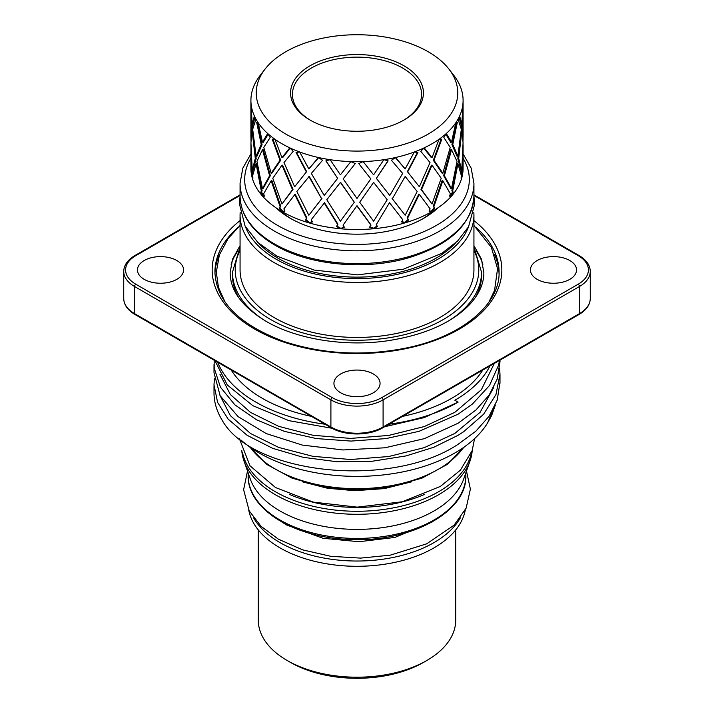 <?xml version="1.0" encoding="UTF-8"?>
<svg xmlns="http://www.w3.org/2000/svg" width="714" height="714" viewBox="0 0 714 714"><rect width="100%" height="100%" fill="white"/><g stroke="black" fill="none" stroke-linecap="round" stroke-linejoin="round"><path stroke-width="1.07" d="M219.912 374.19L230.345 394.512L250.453 412.371L278.701 426.338L312.937 435.263L350.538 438.414L388.639 435.442L424.321 426.544L454.854 412.299L481.352 389.746L494.347 363.381M384.596 426.749L424.259 417.592L458.111 402.134L454.854 400.251A138.382 79.897 0 0 0 489.956 365.916M219.948 395.36L230.39 415.673L250.525 433.505L278.772 447.464L313.009 456.362L350.592 459.504L388.675 456.532L424.33 447.624L454.863 433.398L480.147 412.29L493.579 387.675M240.877 439.94A138.382 79.897 0 0 0 454.854 452.979A138.382 79.897 0 0 0 487.617 422.866L493.552 408.801M214.004 364.604L214.004 372.753L220.153 395.734L238.11 416.646L266.277 433.603L302.281 445.072L342.988 449.963L384.9 447.803L424.402 438.637L458.111 423.223L475.89 410.05L489.126 395.119L497.239 378.973L499.996 361.641M214.941 360.659L227.266 384.944L252.845 405.695L289 420.671L332.09 428.284M458.111 402.134A142.996 82.556 180 0 1 388.96 424.223M325.04 424.223A142.996 82.556 180 0 1 217.618 362.203M499.497 360.409L498.604 365.184L489.483 385.515L472.463 404.008L458.111 414.182L419.047 431.327L385.881 438.61L350.985 441.073L316.454 438.574L284.342 431.345L256.603 419.832L234.852 404.82L220.465 387.22L214.218 368.156L214.138 360.195M458.111 444.304L475.908 431.14L489.117 416.208L497.239 400.063L499.996 382.222M499.639 368.237L499.987 374.261L495.962 394.556L483.574 414.29L463.636 431.729L458.12 435.281L433.916 447.214L406.123 455.898L372.012 461.28L337.008 461.762L303.209 457.317L272.614 448.312L247.106 435.29L228.15 419.127L217.6 402.419L213.995 384.801L214.414 378.706M310.688 120.407A64.581 37.289 180 0 1 311.34 68.053A64.581 37.289 180 0 1 402.339 67.866A64.581 37.289 180 0 1 403.312 120.407M250.971 144.781L250.909 168.236A106.091 61.252 0 0 0 252.212 177.822A106.091 61.252 0 0 0 262.466 196.047A106.091 61.252 0 0 0 281.976 211.549A106.091 61.252 0 0 0 308.832 222.822A106.091 61.252 0 0 0 340.399 228.739A106.091 61.252 0 0 0 373.601 228.739A106.091 61.252 0 0 0 405.168 222.822A106.091 61.252 0 0 0 432.024 211.549A106.091 61.252 0 0 0 451.534 196.047A106.091 61.252 0 0 0 461.788 177.822A106.091 61.252 0 0 0 463.091 168.236L463.091 144.772L462.342 173.654L461.788 177.822L461.137 177.759M310.028 65.795A66.429 38.351 0 0 0 310.028 120.032A66.429 38.351 0 0 0 403.972 120.032A66.429 38.351 0 0 0 403.972 65.795A66.429 38.351 0 0 0 310.028 65.795M280.611 210.746A89.803 51.845 0 0 0 291.83 219.162M422.17 219.162A89.803 51.845 0 0 0 433.389 210.746M285.743 51.774A100.772 58.182 180 0 1 448.99 69.16A100.772 58.182 180 0 1 357 151.091A100.772 58.182 180 0 1 265.01 69.16A100.772 58.182 180 0 1 285.743 51.774M265.01 69.16L260.146 75.443A106.091 61.252 0 0 0 258.165 78.174A106.091 61.252 0 0 0 254.371 84.921A106.091 61.252 0 0 0 251.087 96.899A106.091 61.252 0 0 0 250.909 100.442A106.091 61.252 0 0 0 251.087 103.994A106.091 61.252 0 0 0 254.371 115.971A106.091 61.252 0 0 0 258.165 122.719A106.091 61.252 0 0 0 267.696 133.518A106.091 61.252 0 0 0 274.926 139.257A106.091 61.252 0 0 0 289.777 147.834A106.091 61.252 0 0 0 299.71 152.002A106.091 61.252 0 0 0 318.426 157.508A106.091 61.252 0 0 0 330.109 159.695A106.091 61.252 0 0 0 350.86 161.596A106.091 61.252 0 0 0 363.14 161.596A106.091 61.252 0 0 0 383.891 159.695A106.091 61.252 0 0 0 395.574 157.508A106.091 61.252 0 0 0 414.29 152.002A106.091 61.252 0 0 0 424.223 147.834A106.091 61.252 0 0 0 439.074 139.257A106.091 61.252 0 0 0 446.304 133.518A106.091 61.252 0 0 0 455.835 122.719A106.091 61.252 0 0 0 459.629 115.971A106.091 61.252 0 0 0 462.913 103.994A106.091 61.252 0 0 0 463.091 100.442A106.091 61.252 0 0 0 462.913 96.899A106.091 61.252 0 0 0 459.629 84.921A106.091 61.252 0 0 0 455.835 78.174A106.091 61.252 0 0 0 453.854 75.443L448.99 69.16M269.606 175.742L270.356 175.635L263.287 149.842L262.466 149.681L256.96 161.409L262.466 188.514L269.606 175.742L262.466 149.681M280.022 160.275L280.682 160.302L271.918 173.127L271.168 173.243L280.022 160.275L272.204 139.141L274.926 139.257L281.976 157.651L289.777 147.834L293.24 151.288L283.985 162.569L294.641 186.791L306.36 171.949L296.06 152.466L299.71 152.002L308.832 168.923L318.426 157.508L322.558 160.266L311.349 173.413L324.218 195.493L337.642 178.348L325.879 160.891L330.109 159.695L340.399 174.841L350.86 161.596L355.26 163.577L343.175 178.857L357 198.492L370.825 178.857L358.74 163.577L363.14 161.596L373.601 174.841L383.891 159.695L388.121 160.891L376.358 178.348L389.782 195.493L402.651 173.413L391.442 160.266L395.574 157.508L405.168 168.923L414.29 152.002L417.94 152.466L407.64 171.949L419.359 186.791L430.015 162.569L420.76 151.288L424.223 147.834L432.024 157.651L439.074 139.257L441.796 139.141L433.978 160.275L442.832 173.243L450.231 147.361L443.849 137.516L446.304 133.518L451.534 142.148L455.835 122.719L457.353 122.21L452.765 144.487L457.906 156.161L461.315 129.296L458.424 120.3L459.629 115.971L461.788 123.924L463.083 103.334L462.19 126.11L463.091 137.24L463.091 100.442M251.301 137.32L251.81 126.11L250.917 103.334L252.212 123.924L254.371 115.971L255.576 120.3L252.685 129.296L256.094 156.161L261.235 144.487L256.647 122.21L258.165 122.719L262.466 142.148L267.696 133.518L270.151 137.516L263.769 147.361L271.168 173.243M376.224 224.714L389.496 202.722L376.224 224.714L377.527 226.454L373.601 228.739L369.638 227.177L370.816 224.669L357 205.694L343.041 225.196L344.362 227.177L340.399 228.739L336.472 226.454L337.918 224.187L324.504 202.722L311.224 219.733L312.429 221.938L308.832 222.822L305.306 219.85L306.895 217.859L295.185 194.101L283.886 208.863L284.859 211.273L281.976 211.549L284.734 210.978M292.481 189.629L293.017 189.406L282.628 165.211L281.976 165.184L272.784 178.259L281.976 204.017L292.481 189.629L281.976 165.184M306.36 171.949L294.641 186.791M312.25 221.617L308.832 222.822M321.657 198.769L309.251 176.385L296.837 191.468L308.832 215.289L321.657 198.769L308.832 176.456M344.112 226.802L340.399 228.739M354.305 202.24L340.551 182.248L326.789 199.724L340.399 221.206L354.305 202.24L340.399 182.373M377.215 226.026L373.449 228.212L373.601 228.739M359.695 202.24L373.601 182.373L359.695 202.24L373.601 221.206L387.211 199.724L373.601 182.373M376.358 178.348L387.925 160.837M408.694 219.85L405.168 222.822L404.749 222.34L408.274 219.376L408.694 219.85L407.105 217.859L408.274 219.376M392.343 198.769L405.168 176.456L392.343 198.769L405.168 215.289L417.163 191.468L405.168 176.456M407.64 171.949L419.359 186.791M434.79 208.006L432.024 211.549L431.372 211.174L434.139 207.631L434.79 208.006L433.228 206.31L434.139 207.631M421.519 189.629L420.983 189.406L431.372 165.211L432.024 165.184L421.519 189.629L432.024 204.017L441.216 178.259L432.024 165.184M433.978 160.275L433.318 160.302L442.082 173.127L442.832 173.243M453.274 192.093L451.534 196.047L450.712 195.806L452.453 191.852L453.274 192.093L451.891 190.665L452.453 191.852M444.394 175.742L443.644 175.635L450.712 149.842L451.534 149.681L444.394 175.742L451.534 188.514L457.04 161.409L451.534 149.681M452.765 144.487L451.944 144.647L457.022 156.205L457.906 156.161M462.342 173.654L461.431 173.573L461.244 175.117M461.083 131.706L461.788 131.456L458.7 158.454L461.788 170.289L463.065 142.568L461.788 131.456M462.19 126.11L461.28 126.423L462.003 132.554M251.007 141.024L250.971 137.249M281.976 211.549L279.21 208.006L280.772 206.31L271.918 180.66L271.168 180.776L263.707 193.646L264.35 196.198L262.466 196.047L260.726 192.093L262.109 190.665L256.978 163.738L256.094 163.693L252.658 175.573L252.908 178.214L252.212 177.822L252.863 177.759M252.917 131.706L252.212 131.456L250.935 142.568L252.212 170.289L255.3 158.454L252.212 131.456M255.3 158.454L256.174 158.49L254.095 142.086M261.235 144.487L262.056 144.647L256.978 156.205L256.094 156.161M264.269 195.895L262.466 196.047M463.029 137.249L462.993 141.024M459.173 117.685L460.878 124.245L461.788 123.924M458.7 158.454L457.826 158.49L460.878 170.209L461.788 170.289M462.172 172.538L461.262 172.449L461.431 173.573M445.857 134.259L450.712 142.309L451.534 142.148M451.891 190.665L457.022 163.738L457.906 163.693L452.712 190.906M461.788 177.822L461.092 178.214L461.342 175.573L457.906 163.693M443.644 175.635L450.712 188.273L451.534 188.514M423.741 148.066L431.372 157.678L432.024 157.651M433.228 206.31L442.082 180.66L442.832 180.776L433.88 206.685M451.534 196.047L449.65 196.198L450.293 193.646L442.832 180.776M420.983 189.406L432.024 204.017M395.27 157.571L405.168 168.923M407.105 217.859L418.815 194.101L419.359 194.324L407.524 218.332M432.024 211.549L429.141 211.273L430.114 208.863L419.359 194.324M392.057 198.465L405.168 215.289M405.168 222.822L401.571 221.938L402.776 219.733L389.782 203.026M370.959 225.196L357 206.025M337.642 178.348L326.075 160.837M343.041 225.196L357 205.694M318.73 157.571L308.832 168.923M337.776 224.714L324.218 203.026M306.779 171.878L296.488 152.421M321.943 198.465L308.832 215.289M290.259 148.066L282.628 157.678L281.976 157.651M306.476 218.332L294.641 194.324M280.682 160.302L272.864 139.176M293.017 189.406L281.976 204.017M268.143 134.259L263.287 142.309L262.466 142.148M280.12 206.685L271.168 180.776M262.056 144.647L257.504 122.513M270.356 175.635L263.287 188.273L262.466 188.514M254.827 117.685L253.122 124.245L252.212 123.924M261.288 190.906L256.094 163.693M251.81 126.11L252.72 126.423L252.569 124.049M256.174 158.49L253.122 170.209L252.212 170.289M252.212 177.822L250.909 144.772M251.828 172.538L252.738 172.449L252.595 170.253M461.28 126.423L461.431 124.049M451.944 144.647L456.496 122.513M433.318 160.302L441.136 139.176M407.221 171.878L417.512 152.421M262.109 190.665L261.547 191.852L263.287 195.806M280.772 206.31L279.861 207.631L282.628 211.174M306.895 217.859L305.726 219.376L309.251 222.34M336.785 226.026L340.551 228.212M369.888 226.802L373.449 228.212M401.75 221.617L404.749 222.34M429.266 210.978L431.372 211.174M449.731 195.895L450.712 195.806M461.262 172.449L461.405 170.253M252.738 172.449L252.756 175.117M252.72 126.423L251.997 132.554M457.826 158.49L459.905 142.086M305.306 219.85L305.726 219.376M279.21 208.006L279.861 207.631M260.726 192.093L261.547 191.852M251.658 173.654L252.569 173.573M482.771 370.066A133.768 77.228 180 0 1 451.587 398.367A133.768 77.228 180 0 1 402.571 416.369M311.429 416.369A133.768 77.228 180 0 1 231.229 370.066M465.278 509.948A108.858 62.85 180 0 1 433.978 547.888A108.858 62.85 180 0 1 320.604 562.677A108.858 62.85 180 0 1 248.722 509.939M472.222 450.436A115.32 66.58 180 0 1 470.035 460.887L463.707 478.978A108.858 62.85 180 0 1 433.978 510.983A108.858 62.85 180 0 1 325.557 526.709A108.858 62.85 180 0 1 250.293 478.978L243.965 460.887A115.32 66.58 180 0 1 241.778 450.427M470.035 460.887A115.32 66.58 180 0 1 438.548 494.784A115.32 66.58 180 0 1 323.683 511.447A115.32 66.58 180 0 1 243.965 460.887M569.799 260.521A23.062 13.316 180 0 1 576.555 269.928A23.062 13.316 180 0 1 553.484 283.244A23.062 13.316 180 0 1 530.422 269.928A23.062 13.316 180 0 1 544.666 257.629A23.062 13.316 180 0 1 569.799 260.521M176.822 260.521A23.062 13.316 180 0 1 183.578 269.928A23.062 13.316 180 0 1 160.516 283.244A23.062 13.316 180 0 1 137.445 269.928A23.062 13.316 180 0 1 151.689 257.629A23.062 13.316 180 0 1 176.822 260.521M373.306 373.957A23.062 13.316 180 0 1 380.062 383.373A23.062 13.316 180 0 1 357 396.689A23.062 13.316 180 0 1 333.938 383.373A23.062 13.316 180 0 1 348.173 371.075A23.062 13.316 180 0 1 373.306 373.957M473.935 214.941L473.935 269.928A116.935 67.509 180 0 1 439.681 317.668A116.935 67.509 180 0 1 312.25 332.305A116.935 67.509 180 0 1 240.065 269.928L240.065 214.941A116.935 67.509 0 0 0 274.319 262.681A116.935 67.509 0 0 0 439.681 262.681A116.935 67.509 0 0 0 473.935 214.941L473.846 212.272M458.102 444.313C389.621 489.715 251.319 473.757 222.027 419.984A142.996 82.556 180 0 1 214.004 392.718L214.004 385.658M495.346 405.017L491.678 415.45L487.617 422.866M258.289 529.949L258.289 620.207A98.71 56.995 0 0 0 287.198 660.504A98.71 56.995 0 0 0 426.802 660.504L426.802 660.504A98.71 56.995 0 0 0 455.711 620.207L455.711 529.949M426.802 660.504L423.545 662.387A94.105 54.326 180 0 1 290.455 662.387L287.198 660.504M276.006 207.801A94.641 54.639 0 0 0 290.08 218.172A94.641 54.639 0 0 0 423.92 218.172A94.641 54.639 0 0 0 437.994 207.801M473.935 195.457L578.144 255.621A35.057 20.242 180 0 1 578.144 284.243L381.794 397.609A35.057 20.242 180 0 1 332.206 397.609A1.847 1.062 120 0 0 330.903 399.867A36.905 21.304 0 0 0 383.097 399.867L579.456 286.501A36.905 21.304 0 0 0 590.264 271.436L590.264 298.559A36.905 21.304 180 0 1 579.456 313.624L383.097 426.99A36.905 21.304 180 0 1 330.903 426.99L134.544 313.624A36.905 21.304 180 0 1 123.736 298.559C123.888 304.807 127.619 310.108 134.928 314.463A1.847 1.062 -60 0 1 134.544 313.624L134.544 286.501L330.903 399.867L330.903 426.99A1.847 1.062 -60 0 0 331.287 427.829L134.928 314.463M590.264 298.559C590.112 304.807 586.381 310.108 579.072 314.463L382.713 427.829A1.847 1.062 -120 0 0 383.097 426.99L383.097 399.867A1.847 1.062 60 0 0 381.794 397.609M258.745 243.269A111.634 64.447 0 0 0 278.067 258.254A111.634 64.447 0 0 0 455.255 243.269M499.05 273.685A142.077 82.03 0 0 0 494.499 254.559M219.501 254.559A142.077 82.03 0 0 0 214.95 273.685M490.045 300.192A138.382 79.897 180 0 1 489.545 301.183M224.455 301.183A138.382 79.897 180 0 1 223.955 300.201M482.932 264.234A128.234 74.033 0 0 0 476.22 250.944M237.78 250.944A128.234 74.033 0 0 0 231.068 264.234M448.544 320.952A124.548 71.909 0 0 0 481.548 272.195L481.548 275.202A124.548 71.909 180 0 1 475.506 297.327M238.494 297.327A124.548 71.909 180 0 1 232.452 275.202L232.452 272.195A124.548 71.909 0 0 0 265.483 320.961M274.319 243.849A116.935 67.509 180 0 1 240.065 196.109C240.663 215.423 252.274 231.755 274.89 245.116C309.403 265.617 366.755 270.74 410.211 257.317C450.73 244.268 471.972 223.866 473.935 196.109A116.935 67.509 180 0 1 439.681 243.849A116.935 67.509 180 0 1 274.319 243.849M468.509 226.829A114.169 65.911 180 0 1 389.05 275.943A114.169 65.911 180 0 1 276.273 259.289A114.169 65.911 180 0 1 245.491 226.829M463.689 447.366A115.32 66.58 180 0 1 438.548 469.169A115.32 66.58 180 0 1 250.311 447.366M242.421 452.212A115.32 66.58 0 0 0 318.962 507.547A115.32 66.58 0 0 0 438.548 491.767A115.32 66.58 0 0 0 471.579 452.23M424.268 494.534A112.553 64.983 180 0 1 289.723 494.525M465.858 472.82L465.858 475.578A108.858 62.85 180 0 1 433.978 520.015A108.858 62.85 180 0 1 315.338 533.644A108.858 62.85 180 0 1 248.142 475.578L248.142 472.82M253.604 517.846A108.858 62.85 0 0 0 433.978 542.613A108.858 62.85 0 0 0 460.396 517.846M476.274 227.623A142.077 82.03 180 0 1 499.077 272.195C500.086 304.325 461.619 336.821 406.284 347.995C364.06 356.366 323.487 354.26 284.583 341.694C239.52 325.031 216.306 301.861 214.923 272.195A142.077 82.03 180 0 1 237.735 227.614M240.065 220.581A144.844 83.627 0 0 0 259.976 332.019A144.844 83.627 0 0 0 454.024 332.019A144.844 83.627 0 0 0 473.935 220.581M473.935 250.302A121.782 70.311 180 0 1 419.002 330.448A121.782 70.311 180 0 1 270.892 319.649A121.782 70.311 180 0 1 240.065 250.302M240.065 196.109L240.065 183.302A116.935 67.509 0 0 0 274.319 231.041A116.935 67.509 0 0 0 439.681 231.041A116.935 67.509 0 0 0 473.935 183.302L471.169 168.147L463.091 153.894M463.091 158.249A112.321 64.849 180 0 1 416.664 234.487A112.321 64.849 180 0 1 277.576 225.392A112.321 64.849 180 0 1 250.909 158.249M578.144 284.243A1.847 1.062 60 0 1 579.456 286.501L579.456 313.624A1.847 1.062 -120 0 1 579.072 314.463M332.206 397.609L135.856 284.243A35.057 20.242 180 0 1 135.856 255.621L240.065 195.457M135.856 255.621A1.847 1.062 -120 0 0 134.928 255.532C127.619 259.887 123.888 265.189 123.736 271.436A36.905 21.304 0 0 0 134.544 286.501A1.847 1.062 120 0 1 135.856 284.243M578.144 255.621A1.847 1.062 -60 0 1 579.072 255.532C586.381 259.887 590.112 265.189 590.264 271.436M499.996 360.115L499.996 362.212M499.996 374.261L499.996 383.302M466.483 471.035L470.383 489.108L466.153 508.127L454.068 525.192L426.633 543.854L390.219 555.18L360.632 558.107L330.787 556.313L302.781 549.905L278.522 539.257L261.101 526.352L249.195 510.867L243.617 489.688L247.517 471.035M432.122 522.014L394.824 537.446L359.044 541.712L322.969 538.285L286.733 525.031L281.878 522.014M473.935 196.243L474.623 204.311L468.58 226.695L457.603 241.037L441.895 253.318L403.392 269.205L357.589 274.854L314.205 270.079L276.818 256.094L257.861 242.457L245.072 226.043L239.377 203.66L240.065 196.243M411.585 481.825L384.373 488.608L354.778 490.696L327.494 488.26L302.415 481.825M239.431 438.815L250.025 465.823L275.497 487.528L313.187 502.094L357.196 507.136L402.187 501.764L440.351 486.439L460.351 470.231L472.159 450.632L474.578 438.61M250.909 137.24L250.909 100.442M240.154 212.272L240.065 214.941M464.43 446.848L447.187 464.439L421.974 478.139L391.004 486.85L357.009 489.84L323.005 486.85L292.026 478.139L266.813 464.439L249.57 446.848M465.858 475.578C467.375 512.813 408.051 543.595 346.942 539.329C292.892 537.044 247.151 508.395 248.142 475.578M481.548 272.195L473.935 246.919M240.065 246.919L232.452 272.195M473.935 196.109L473.935 183.302M250.909 153.894L242.831 168.147L240.065 183.302M382.713 427.829C369.227 436.004 344.773 436.004 331.287 427.829M123.736 271.436L123.736 298.559M134.928 255.532L240.065 194.833M473.935 194.833L579.072 255.532M473.935 245.652L481.406 259.03L483.851 272.569C483.905 283.333 479.29 293.873 469.999 304.164C452.194 322.817 424.714 335.027 387.559 340.774C344.594 347.058 296.364 339.159 265.867 321.184C242.091 306.699 230.185 290.491 230.149 272.569L232.594 259.03L240.065 245.652M488.956 302.04L494.57 290.375L497.551 268.714L491.384 247.41L473.935 225.463M240.065 225.463L228.114 238.538L219.385 254.889L216.306 272.239L218.484 287.465L225.044 302.031"/></g></svg>
